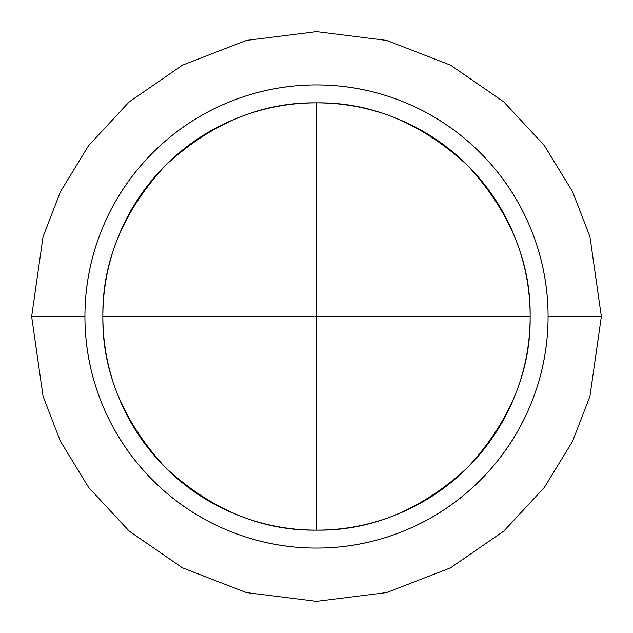 <?xml version="1.0" encoding="UTF-8"?>
<svg xmlns="http://www.w3.org/2000/svg" width="633" height="633" viewBox="0 0 633 633"><rect width="100%" height="100%" fill="white"/><g stroke="black" fill="none" stroke-linecap="round" stroke-linejoin="round"><path stroke-width="0.95" d="M316.5 530.145L316.5 316.5L530.145 316.5C530.873 371.025 510.016 421.38 467.565 467.565C421.38 510.016 371.025 530.873 316.5 530.145C261.975 530.873 211.62 510.016 165.435 467.565C122.984 421.38 102.127 371.025 102.855 316.5L316.5 316.5L316.5 530.145C288.165 530.145 260.915 524.725 234.74 513.877C208.566 503.037 185.461 487.6 165.435 467.565C145.4 447.539 129.963 424.434 119.123 398.26C108.275 372.085 102.855 344.835 102.855 316.5C102.855 288.165 108.275 260.915 119.123 234.74C129.963 208.566 145.4 185.461 165.435 165.435C185.461 145.4 208.566 129.963 234.74 119.123C260.915 108.275 288.165 102.855 316.5 102.855C371.025 102.127 421.38 122.984 467.565 165.435C510.016 211.62 530.873 261.975 530.145 316.5L316.5 316.5L316.5 102.855C344.835 102.855 372.085 108.275 398.26 119.123C424.434 129.963 447.539 145.4 467.565 165.435C487.6 185.461 503.037 208.566 513.877 234.74C524.725 260.915 530.145 288.165 530.145 316.5C530.145 344.835 524.725 372.085 513.877 398.26C503.037 424.434 487.6 447.539 467.565 467.565C447.539 487.6 424.434 503.037 398.26 513.877C372.085 524.725 344.835 530.145 316.5 530.145M84.933 316.5A231.567 231.567 0 0 1 316.5 84.933A231.567 231.567 0 0 1 548.067 316.5L601.35 316.5L589.956 236.742L572.548 191.68L544.38 145.59L503.797 101.889L450.546 65.159L386.621 40.417L316.5 31.65L246.379 40.417L182.454 65.159L129.203 101.889L88.62 145.59L60.452 191.68L43.044 236.742L31.65 316.5L84.933 316.5C84.933 347.208 90.812 376.746 102.562 405.112C114.312 433.486 131.047 458.529 152.759 480.241C174.471 501.953 199.514 518.688 227.888 530.438C256.254 542.188 285.792 548.067 316.5 548.067C347.208 548.067 376.746 542.188 405.112 530.438C433.486 518.688 458.529 501.953 480.241 480.241C501.953 458.529 518.688 433.486 530.438 405.112C542.188 376.746 548.067 347.208 548.067 316.5C548.067 285.792 542.188 256.254 530.438 227.888C518.688 199.514 501.953 174.471 480.241 152.759C458.529 131.047 433.486 114.312 405.112 102.562C376.746 90.812 347.208 84.933 316.5 84.933C285.792 84.933 256.254 90.812 227.888 102.562C199.514 114.312 174.471 131.047 152.759 152.759C131.047 174.471 114.312 199.514 102.562 227.888C90.812 256.254 84.933 285.792 84.933 316.5L31.65 316.5L43.044 236.742L60.452 191.68L88.62 145.59L129.203 101.889L182.454 65.159L246.379 40.417L316.5 31.65L386.621 40.417L450.546 65.159L503.797 101.889L544.38 145.59L572.548 191.68L589.956 236.742L601.35 316.5L589.956 396.258L572.548 441.32L544.38 487.41L503.797 531.111L450.546 567.841L386.621 592.583L316.5 601.35L246.379 592.583L182.454 567.841L129.203 531.111L88.62 487.41L60.452 441.32L43.044 396.258L31.65 316.5L43.044 396.258L60.452 441.32L88.62 487.41L129.203 531.111L182.454 567.841L246.379 592.583L316.5 601.35L386.621 592.583L450.546 567.841L503.797 531.111L544.38 487.41L572.548 441.32L589.956 396.258L601.35 316.5L548.067 316.5A231.567 231.567 0 0 1 316.5 548.067A231.567 231.567 0 0 1 84.933 316.5M102.855 316.5C102.127 261.975 122.984 211.62 165.435 165.435C211.62 122.984 261.975 102.127 316.5 102.855L316.5 316.5L102.855 316.5"/></g></svg>
